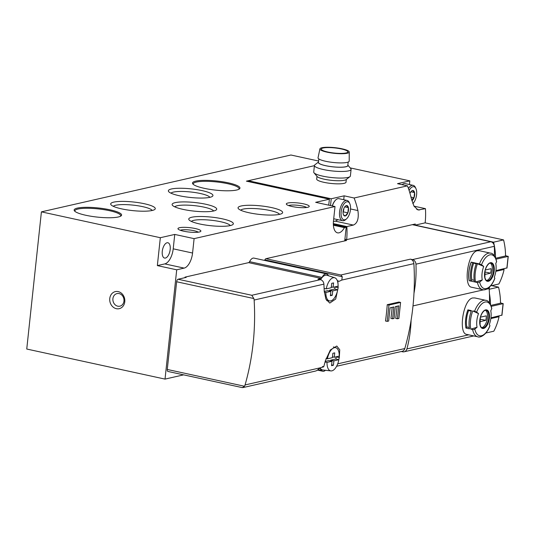 <?xml version="1.0" encoding="UTF-8"?>
<svg xmlns="http://www.w3.org/2000/svg" width="535" height="535" viewBox="0 0 535 535"><rect width="100%" height="100%" fill="white"/><g stroke="black" fill="none" stroke-linecap="round" stroke-linejoin="round"><path stroke-width="0.8" d="M174.738 206.831A19.741 3.798 -173.9 0 1 204.089 207.159A19.741 3.798 -173.9 0 1 213.632 210.991M306.615 207.493A9.53 1.832 6.1 0 0 297.768 205.286A9.53 1.832 6.1 0 0 288.646 205.574M198.258 232.183A9.53 1.832 6.1 0 0 189.41 229.976A9.53 1.832 6.1 0 0 180.288 230.264M328.737 205.166L329.379 199.194L246.408 181.158L314.406 165.663L248.267 180.736L248.18 181.546M318.613 161.035L290.913 155.01L41.409 211.86L26.75 349.034L165.027 379.101L183.632 374.861M118.188 291.602A8.761 7.497 77.2 0 1 123.317 305.833A8.761 7.497 77.2 0 1 110.317 303.004A8.761 7.497 77.2 0 1 118.188 291.602M41.409 211.86L160.333 237.714L157.35 265.601L176.71 269.807L165.027 379.101M176.71 269.807L184.154 268.109A13.83 6.641 102.3 0 0 192.567 253.028L194.105 238.637L335.017 206.53L333.479 220.922A13.83 6.641 102.3 0 0 337.518 232.845A13.83 6.641 102.3 0 0 344.426 227.642L346.192 227.241L344.727 240.917M333.345 224.453L346.192 227.241M204.196 188.313A23.854 4.594 6.1 0 0 239.392 188.955A23.854 4.594 6.1 0 0 216.715 181.004A23.854 4.594 6.1 0 0 192.874 183.98A23.854 4.594 6.1 0 0 204.196 188.313M85.841 215.277A23.854 4.594 6.1 0 0 121.037 215.919A23.854 4.594 6.1 0 0 98.36 207.968A23.854 4.594 6.1 0 0 74.519 210.95A23.854 4.594 6.1 0 0 85.841 215.277M291.963 206.49A11.523 2.22 6.1 0 0 308.969 206.798A11.523 2.22 6.1 0 0 298.015 202.959A11.523 2.22 6.1 0 0 286.499 204.397A11.523 2.22 6.1 0 0 291.963 206.49M183.605 231.18A11.523 2.22 6.1 0 0 200.612 231.488A11.523 2.22 6.1 0 0 189.657 227.649A11.523 2.22 6.1 0 0 178.142 229.087A11.523 2.22 6.1 0 0 183.605 231.18M271.653 207.6A22.423 4.313 -173.9 0 1 282.119 213.351A22.423 4.313 -173.9 0 1 259.89 214.468A22.423 4.313 -173.9 0 1 238.396 208.683A22.423 4.313 -173.9 0 1 247.611 205.3A22.423 4.313 -173.9 0 1 271.653 207.6M201.962 190.58A22.423 4.313 -173.9 0 1 212.422 196.338A22.423 4.313 -173.9 0 1 190.192 197.448A22.423 4.313 -173.9 0 1 168.699 191.664A22.423 4.313 -173.9 0 1 177.914 188.287A22.423 4.313 -173.9 0 1 201.962 190.58M144.296 203.721A22.423 4.313 -173.9 0 1 154.755 209.473A22.423 4.313 -173.9 0 1 132.526 210.589A22.423 4.313 -173.9 0 1 111.033 204.805A22.423 4.313 -173.9 0 1 120.248 201.427A22.423 4.313 -173.9 0 1 144.296 203.721M222.359 218.828A22.423 4.313 -173.9 0 1 232.819 224.586A22.423 4.313 -173.9 0 1 210.589 225.696A22.423 4.313 -173.9 0 1 189.102 219.912A22.423 4.313 -173.9 0 1 198.318 216.535A22.423 4.313 -173.9 0 1 222.359 218.828M205.721 204.236A22.423 4.313 -173.9 0 1 216.18 209.994A22.423 4.313 -173.9 0 1 193.951 211.104A22.423 4.313 -173.9 0 1 172.464 205.32A22.423 4.313 -173.9 0 1 181.679 201.942A22.423 4.313 -173.9 0 1 205.721 204.236M329.379 199.194L315.657 202.324L335.017 206.53M157.35 265.601L164.793 263.902A13.83 6.641 102.3 0 0 173.213 248.822L174.751 234.43L160.333 237.714M174.751 234.43L194.105 238.637M167.054 242.763A7.838 3.765 102.3 0 0 162.279 251.31A7.838 3.765 102.3 0 0 164.566 258.064A7.838 3.765 102.3 0 0 169.909 251.209A7.838 3.765 102.3 0 0 167.896 242.75A7.838 3.765 102.3 0 0 167.054 242.763M333.392 225.242L344.426 227.642M191.376 221.43A19.741 3.798 -173.9 0 1 220.728 221.751A19.741 3.798 -173.9 0 1 230.271 225.583M113.313 206.316A19.741 3.798 -173.9 0 1 142.664 206.644A19.741 3.798 -173.9 0 1 152.207 210.476M170.979 193.175A19.741 3.798 -173.9 0 1 200.331 193.503A19.741 3.798 -173.9 0 1 209.874 197.335M240.676 210.195A19.741 3.798 -173.9 0 1 270.028 210.516A19.741 3.798 -173.9 0 1 279.571 214.354M120.515 216.247A23.045 4.434 6.1 0 0 120.709 215.772A23.045 4.434 6.1 0 0 98.259 208.911A23.045 4.434 6.1 0 0 74.873 210.877A23.045 4.434 6.1 0 0 74.96 211.378M238.871 189.276A23.045 4.434 6.1 0 0 239.065 188.808A23.045 4.434 6.1 0 0 216.615 181.947A23.045 4.434 6.1 0 0 193.229 183.906A23.045 4.434 6.1 0 0 193.316 184.408M119.111 293.581A6.453 5.524 77.2 0 1 123.993 299.867A6.453 5.524 77.2 0 1 119.873 306.174A6.453 5.524 77.2 0 1 113.052 301.105A6.453 5.524 77.2 0 1 117.004 293.588A6.453 5.524 77.2 0 1 119.111 293.581M344.908 239.252L346.673 239.633A73.75 63.11 -102.8 0 0 346.854 226.559L353.367 225.075C357.48 223.289 358.992 218.447 357.908 210.563A73.75 63.11 -102.8 0 0 354.096 197.997L407.463 185.839A73.75 63.11 77.2 0 1 411.268 198.398L414.01 206.182L418.103 210.001L425.445 208.65L413.996 206.162M346.673 239.633L415.267 224.004A73.75 63.11 -102.8 0 1 415.153 225.135L425.151 222.854A73.75 63.11 -102.8 0 0 425.445 208.65M346.312 179.472L346.018 182.194A14.753 2.842 -173.9 0 1 323.909 182.321A14.753 2.842 -173.9 0 1 316.687 179.058L316.974 176.336M354.096 197.997L344.145 195.83L331.239 198.773L248.267 180.736M409.435 184.542L409.83 180.863L397.505 183.672L407.463 185.839M409.83 180.863L350.164 167.89M346.854 226.559L333.332 223.617M330.516 205.554L331.239 198.773M495.718 258.218L505.542 255.977A57.619 49.307 -102.8 0 0 503.575 239.907L425.151 222.854M490.662 285.85L498.867 283.985A57.619 49.307 -102.8 0 0 504.097 269.473L502.479 269.118M490.903 305.391L500.492 303.205A57.619 49.307 -102.8 0 0 498.533 287.128L491.632 285.63M485.847 333.024L493.818 331.205A57.619 49.307 -102.8 0 0 499.048 316.693L497.436 316.346M490.488 304.468A57.619 49.307 -102.8 0 0 489.438 293.655M495.537 257.796A57.619 49.307 -102.8 0 0 493.578 242.181L415.153 225.135M493.578 242.181L503.575 239.907M490.842 318.566L499.048 316.693M489.211 289.254L498.533 287.128M495.838 271.352L504.097 269.473M333.419 221.53L335.198 221.129A12.673 6.086 102.3 0 0 337.739 219.638M343.731 199.709L344.145 195.83M318.512 161.991L314.861 164.82A18.437 3.551 6.1 0 0 314.426 165.475L313.724 172.069A18.437 3.551 6.1 0 0 314.005 172.798L317.101 176.483A14.9 2.869 6.1 0 0 324.17 179.192A14.9 2.869 6.1 0 0 346.158 179.593L349.964 176.644A18.437 3.551 6.1 0 0 350.392 175.988L351.094 169.394A18.437 3.551 6.1 0 0 350.813 168.665L347.844 165.128M314.005 172.798A18.437 3.551 6.1 0 0 322.759 176.149A18.437 3.551 6.1 0 0 349.964 176.644M314.426 165.475A18.437 3.551 6.1 0 0 323.461 169.555A18.437 3.551 6.1 0 0 351.094 169.394M318.506 162.011A14.9 2.869 6.1 0 0 325.614 165.696A14.9 2.869 6.1 0 0 341.263 167.234A14.9 2.869 6.1 0 0 347.844 165.148M318.833 158.935L318.465 162.419A14.753 2.842 6.1 0 0 325.688 165.683A14.753 2.842 6.1 0 0 347.797 165.556L348.171 162.065M319.917 148.87L318.037 157.765A15.669 3.016 6.1 0 0 325.708 161.289A15.669 3.016 6.1 0 0 341.343 162.914A15.669 3.016 6.1 0 0 349.194 161.095L349.241 152.007A14.753 2.842 6.1 0 0 334.877 147.667A14.753 2.842 6.1 0 0 319.917 148.87A14.753 2.842 6.1 0 0 327.132 152.187A14.753 2.842 6.1 0 0 341.845 153.719A14.753 2.842 6.1 0 0 349.241 152.007M327.828 152.027A13.368 2.575 6.1 0 0 347.864 151.913A13.368 2.575 6.1 0 0 334.843 147.934A13.368 2.575 6.1 0 0 321.281 149.071A13.368 2.575 6.1 0 0 327.828 152.027M410.004 193.402A5.323 2.555 -77.7 0 1 411.542 191.055A5.323 2.555 -77.7 0 1 412.518 190.507L414.565 192.58L414.01 197.769L411.937 199.408M412.518 190.507A5.323 2.555 -77.7 0 1 414.565 192.58A5.323 2.555 -77.7 0 1 414.01 197.769A5.323 2.555 -77.7 0 1 411.856 200.725M409.128 190.513A9.222 4.427 -77.7 0 1 415.969 188.681A9.222 4.427 -77.7 0 1 412.826 203.634M408.446 188.494A10.372 4.982 -77.7 0 1 413.174 185.357A10.372 4.982 -77.7 0 1 415.481 187.584L415.969 188.681M402.106 184.675A10.372 4.982 -77.7 0 1 405.129 183.605L413.174 185.357M410.974 197.107L414.01 197.769M410.893 191.777L414.565 192.58M346.359 205.58A5.323 2.555 -77.7 0 1 348.412 207.647A5.323 2.555 -77.7 0 1 347.857 212.843A5.323 2.555 -77.7 0 1 345.249 215.973A5.323 2.555 -77.7 0 1 343.497 214.829A5.323 2.555 -77.7 0 1 343.202 213.9A5.323 2.555 -77.7 0 1 343.758 208.71A5.323 2.555 -77.7 0 1 345.389 206.129A5.323 2.555 -77.7 0 1 346.359 205.58L348.412 207.647L347.857 212.843L345.249 215.973L343.851 215.023M344.848 219.771A9.222 4.427 -77.7 0 1 341.898 208.249A9.222 4.427 -77.7 0 1 349.816 203.755A9.222 4.427 -77.7 0 1 346.54 218.828A9.222 4.427 -77.7 0 1 344.848 219.771M346.54 218.828L345.643 219.624A10.372 4.982 -77.7 0 1 343.737 220.681A10.372 4.982 -77.7 0 1 342.614 220.694A10.372 4.982 -77.7 0 1 339.952 209.506A10.372 4.982 -77.7 0 1 347.021 200.424A10.372 4.982 -77.7 0 1 349.328 202.658L349.816 203.755M342.614 220.694L334.569 218.949A10.372 4.982 -77.7 0 1 333.726 218.594M332.375 205.955A10.372 4.982 -77.7 0 1 335.947 199.749A10.372 4.982 -77.7 0 1 338.976 198.679L347.021 200.424M332.268 205.935A10.085 4.842 -77.7 0 1 335.726 199.95A10.085 4.842 -77.7 0 1 335.833 199.856M343.838 208.516A4.608 2.214 -77.7 0 1 343.784 209.299L343.885 208.403M343.069 212.428L343.784 209.299A4.608 2.214 -77.7 0 1 343.075 212.014M343.51 211.9L347.857 212.843M344.741 206.851L348.412 207.647M242.917 387.601L315.456 371.076L316.867 370.554L320.164 367.833L323.715 366.829A230.471 197.228 -102.8 0 0 325.354 360.784L330.356 349.964L336.789 346.025L339.738 349.77L339.304 357.607A230.471 197.228 77.2 0 1 338.755 359.694M323.127 366.575L322.458 366.562M494.4 255.81A115.239 98.614 -102.8 0 0 494.313 246.314A4.608 3.946 -102.8 0 0 490.822 241.746L412.458 259.602L410.392 259.147A4.608 3.946 77.2 0 1 413.883 263.641A230.471 197.228 77.2 0 1 413.983 293.28A230.471 197.228 77.2 0 1 411.094 320.291A230.471 197.228 77.2 0 1 404.808 348.546A4.608 3.946 77.2 0 1 402.039 351.348L336.622 366.254M410.392 259.147L340.862 274.99L342.253 276.722L341.805 280.066L339.056 281.37L337.284 280.601M337.826 280.721A4.608 3.946 77.2 0 1 337.846 280.969A230.471 197.228 77.2 0 1 337.986 283.603M338.1 285.991A230.471 197.228 77.2 0 1 338.16 287.656L335.706 299.032L329.774 303.077L325.882 299.125L324.21 290.833A230.471 197.228 -102.8 0 0 323.896 284.145A4.608 3.946 -102.8 0 0 320.405 279.651L317.957 279.123L321.114 278.401A2.307 1.11 102.3 0 0 322.077 277.418L249.577 261.655A8.299 3.986 -77.7 0 1 253.951 258.104L326.45 273.866A8.299 3.986 102.3 0 0 322.077 277.418M320.405 279.651L251.804 295.28L253.824 298.537A4.608 3.946 77.2 0 1 254.132 300.041A230.471 197.228 77.2 0 1 245.063 384.946A4.608 3.946 77.2 0 1 244.455 386.243L242.322 387.621L167.943 371.451A2.307 1.11 -77.7 0 1 167.274 369.464L176.644 281.758A2.307 1.11 -77.7 0 1 178.048 279.243L186.187 277.391L185.003 277.13L248.614 262.638A2.307 1.11 -77.7 0 0 249.577 261.655M392.596 318.78L394.048 318.445L395.311 306.642L398.796 305.846L397.418 318.773L398.869 318.445L400.581 302.422L398.869 302.048L387.246 304.696A230.471 197.228 77.2 0 1 385.501 321L387.213 321.374L388.664 321.04L390.075 307.832L393.854 306.97L392.596 318.78L390.924 318.412A230.471 197.228 77.2 0 0 392.162 307.358M397.104 306.234A230.471 197.228 77.2 0 1 395.713 318.405L397.418 318.773M494.828 278.361C491.016 288.726 484.449 290.686 482.583 289.629A18.671 8.968 -77.7 0 1 477.461 282.534L469.175 280.728A18.671 8.968 -77.7 0 1 471.161 262.13L479.447 263.929A18.671 8.968 -77.7 0 1 488.495 253.169A18.671 8.968 -77.7 0 1 490.515 253.142L479.46 250.741L477.367 250.748C467.657 252.306 463.123 286.579 471.689 287.241M483.693 266.417L476.404 263.32A18.899 9.075 102.3 0 0 474.431 281.758L475.541 281.998L482.242 279.999C481.507 275.746 481.995 271.218 483.693 266.417A69.142 18.056 -159.2 0 0 481.507 264.798A17.287 8.299 -77.7 0 1 496.567 261.749A69.142 41.115 168.4 0 1 495.778 263.487C496.547 267.794 496.059 272.389 494.307 277.27A69.142 18.056 -159.2 0 1 494.808 278.22L494.821 278.361M482.242 279.999A69.142 41.115 168.4 0 1 479.668 282.052L477.461 282.534M496.567 261.749L496.614 261.321C494.908 255.837 492.875 253.115 490.515 253.142M479.447 263.929L481.507 264.798M412.458 259.602A4.608 3.946 77.2 0 1 415.956 264.17A115.239 98.614 77.2 0 1 413.983 293.28M489.445 302.803A115.239 98.614 -102.8 0 0 489.157 288.552L486.536 289.154M483.881 289.756L412.993 305.906M489.157 288.552A115.239 98.614 -102.8 0 0 489.625 286.974M474.799 297.962L472.713 297.955C463.009 299.52 458.187 333.733 466.714 334.382M470.8 329.132L477.059 327.266A69.142 41.115 168.4 0 1 474.812 329.045A1.846 1.097 168.4 0 1 472.606 329.52L470.8 329.132A18.671 8.968 -77.7 0 1 472.753 310.915L478.524 313.584A69.142 18.056 -159.2 0 0 476.618 312.179A1.846 0.481 -159.2 0 0 474.552 311.31L472.753 310.915M467.891 309.859A18.671 8.968 -77.7 0 0 465.945 328.075L469.503 328.844A18.671 8.968 102.3 0 1 471.449 310.634L467.891 309.859L468.6 310.574A16.826 8.079 102.3 0 0 466.848 326.992L469.269 327.52M474.552 311.31A18.671 8.968 -77.7 0 1 483.68 300.342A18.671 8.968 -77.7 0 1 485.7 300.316C488.08 300.349 490.1 303.011 491.765 308.3A1.846 1.097 168.4 0 1 491.718 308.735A69.142 41.115 168.4 0 1 490.769 310.795A14.017 6.734 -77.7 0 1 489.311 324.477A69.142 18.056 -159.2 0 1 489.913 325.601A17.287 8.299 -77.7 0 1 474.812 329.045M477.059 327.266A14.017 6.734 -77.7 0 1 478.524 313.584M411.094 320.291A115.239 98.614 77.2 0 1 406.894 348.92A4.608 3.946 77.2 0 1 404.112 351.796A4.608 3.946 77.2 0 1 402.608 351.803L401.297 351.515M319.763 368.207L321.595 370.441A8.299 3.986 102.3 0 0 322.866 371.277A8.299 3.986 102.3 0 0 325.434 370.28M328.61 275.792L327.721 274.702A8.299 3.986 102.3 0 0 326.45 273.866M342.253 276.722L264.852 259.896A2.307 1.11 -77.7 0 1 265.915 258.699L346.54 240.503L344.814 240.128M264.852 259.896A8.299 3.986 -77.7 0 1 264.611 260.425M490.822 241.746L412.324 224.68M184.943 277.672L185.003 277.13M500.492 302.884L503.074 303.653L491.25 306.348M501.843 315.168L490.943 317.823M505.542 255.656L508.123 256.425L496.065 259.174M506.892 267.948L495.938 270.61M485.459 310.287A8.988 4.313 -77.7 0 1 487.111 319.723A8.988 4.313 -77.7 0 1 481.687 327.627M479.788 321.709L485.76 320.351A6.567 3.156 -77.7 0 0 486.241 315.851L480.47 317.168M465.945 328.075L466.848 326.992M468.6 310.574L471.255 311.149M480.035 319.107L485.76 320.351M490.274 263.113A8.988 4.313 -77.7 0 1 491.926 272.556A8.988 4.313 -77.7 0 1 486.502 280.454M484.603 274.535L490.575 273.178A6.567 3.156 -77.7 0 0 491.05 268.684L485.285 269.994M469.175 280.728L470.88 280.982L471.89 279.765L474.184 280.266M471.161 262.13L471.228 262.19A18.899 9.075 102.3 0 0 469.255 280.634M471.228 262.19L476.19 263.902M472.846 262.545A18.899 9.075 102.3 0 0 470.88 280.982M473.649 263.347A16.826 8.079 102.3 0 0 471.89 279.765M477.508 263.554A18.899 9.075 102.3 0 0 475.541 281.998M484.85 271.934L490.575 273.178M400.581 302.422L388.952 305.07L387.246 304.696M388.952 305.07L387.213 321.374M332.255 295.287L332.723 290.9L337.705 289.769A11.87 5.698 -77.7 0 1 329.734 300.958A11.87 5.698 -77.7 0 1 325.875 292.464L330.864 291.328L330.396 295.715L332.255 295.287L330.483 294.905M326.263 288.867A11.87 5.698 -77.7 0 1 334.77 277.785A11.87 5.698 -77.7 0 1 338.093 286.171L333.111 287.302L333.579 282.921L331.713 283.343L331.245 287.73L326.263 288.867L324.116 288.445M320.599 279.698A12.673 6.086 -77.7 0 1 327.059 275.284L334.77 277.785M329.473 291.027L329.56 290.217L334.709 289.04A12.191 5.858 102.3 0 0 334.977 287.228A12.191 5.858 102.3 0 0 335.01 286.874M334.709 289.04L337.705 289.769M325.875 292.464L324.284 292.15M324.237 291.428L327.701 290.639L330.864 291.328M329.56 290.217L332.723 290.9M331.332 286.921L333.111 287.302M333.399 365.238L333.867 360.851L338.856 359.714A11.87 5.698 -77.7 0 1 330.877 370.909A11.87 5.698 -77.7 0 1 327.025 362.409L332.008 361.272L331.539 365.659L333.399 365.238L331.626 364.85M327.407 358.811A11.87 5.698 -77.7 0 1 335.92 347.737A11.87 5.698 -77.7 0 1 339.237 356.116L334.255 357.253L334.723 352.866L332.864 353.294L332.395 357.674L327.407 358.811L326.016 358.544M330.877 370.909L322.826 369.979A12.673 6.086 -77.7 0 1 320.077 367.906M330.623 360.971L330.71 360.162L335.86 358.992A12.191 5.858 102.3 0 0 336.12 357.173A12.191 5.858 102.3 0 0 336.154 356.818M335.86 358.992L338.856 359.714M327.025 362.409L325.033 362.021M325.186 361.419L328.851 360.59L332.008 361.272M330.71 360.162L333.867 360.851M332.482 356.865L334.255 357.253M164.793 263.902L184.154 268.109M173.213 248.822L192.567 253.028M419.52 210.001L416.745 209.399M353.367 225.075L335.198 221.129M357.908 210.563L350.525 208.958M404.808 348.546L337.712 363.833M413.883 263.641L341.805 280.066M323.896 284.145L254.132 300.041M320.164 367.833L245.063 384.946M490.388 262.718A9.51 4.568 -77.7 0 1 494.072 266.537A9.51 4.568 -77.7 0 1 490.053 280.393A9.51 4.568 -77.7 0 1 484.503 274.642A9.51 4.568 -77.7 0 1 490.388 262.718M494.808 278.22A17.287 8.299 -77.7 0 1 479.668 282.052M494.313 246.314L415.956 264.17M489.933 325.741C486.268 335.746 479.627 337.893 477.768 336.796A18.671 8.968 -77.7 0 1 472.606 329.52M485.573 309.892A9.51 4.568 -77.7 0 1 488.241 322.873A9.51 4.568 -77.7 0 1 479.935 324.765A9.51 4.568 -77.7 0 1 485.573 309.892M476.618 312.179A17.287 8.299 -77.7 0 1 491.718 308.735M468.727 334.836L406.894 348.92M321.595 370.441L318.144 369.692M253.824 298.537L176.644 281.758M251.804 295.28L178.048 279.243M244.455 386.243L167.274 369.464M340.862 274.99L265.915 258.699M321.114 278.401L248.614 262.638M335.004 286.967L338.16 287.656M336.147 356.919L339.304 357.607M501.83 315.342L503.074 303.653M506.872 268.122L508.123 256.425M485.131 310.32A8.988 4.313 -77.7 0 1 486.101 310.307A8.988 4.313 -77.7 0 1 488.408 320.01A8.988 4.313 -77.7 0 1 482.282 327.875C481.527 328.002 480.784 326.952 480.062 324.718L480.263 317.977C481.781 311.698 485.292 309.865 485.278 310.32L486.101 310.307M489.946 263.146A8.988 4.313 -77.7 0 1 490.916 263.133A8.988 4.313 -77.7 0 1 493.223 272.837A8.988 4.313 -77.7 0 1 487.097 280.701C486.342 280.828 485.599 279.778 484.877 277.545L485.078 270.804C486.596 264.524 490.107 262.692 490.093 263.146L490.916 263.133M482.583 289.629L471.683 287.255M485.7 300.316L474.799 297.941M477.768 336.796L466.714 334.395M322.866 371.277L317.569 370.126M501.95 315.269L503.201 303.579M506.999 268.048L508.25 256.352M473.763 335.926L404.112 351.796M329.734 300.958L326.678 300.61M335.92 347.737L333.412 346.927"/></g></svg>
